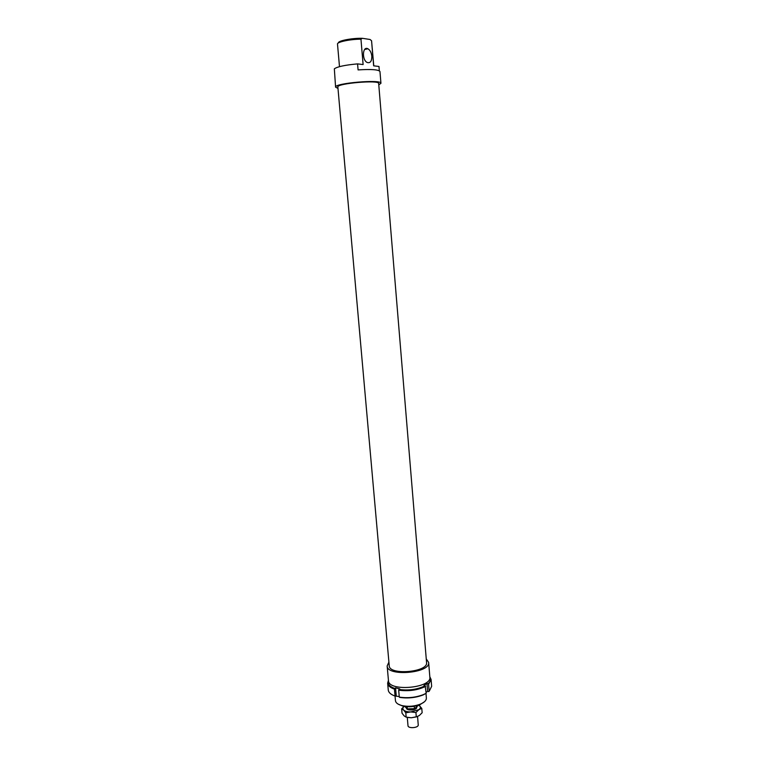 <?xml version="1.0" encoding="UTF-8"?>
<svg xmlns="http://www.w3.org/2000/svg" width="766" height="766" viewBox="0 0 766 766"><rect width="100%" height="100%" fill="white"/><g stroke="black" fill="none" stroke-linecap="round" stroke-linejoin="round"><path stroke-width="1.15" d="M417.566 716.516L418.255 725.153C417.968 728.073 407.972 728.619 408 725.718L407.282 717.397M416.158 707.497L416.139 707.583C414.033 709.881 411.16 710.312 407.531 708.866M416.742 707.075L416.761 707.573C416.465 710.388 406.44 710.953 406.478 708.148L406.478 708.09M404.783 706.501L407.301 708.866L414.454 708.694L418.542 705.227M414.454 708.694L414.243 706.3M407.301 708.866L407.119 706.731M426.557 662.552C428.414 672.213 389.042 675.593 389.233 665.75L337.854 86.989C336.37 83.398 379.524 79.693 378.672 83.494L426.557 662.552M426.26 658.894L428.634 662.408C430.712 673.142 386.935 676.895 387.156 665.96L388.908 662.092M378.787 84.873L380.941 83.283C381.908 79.061 333.909 83.178 335.585 87.171L337.978 88.377M370.418 39.775L371.567 40.77L373.645 65.828L378.978 66.47L379.333 70.798M380.941 83.283L379.965 71.516C378.663 69.61 371.366 69.074 358.086 69.907L357.569 63.884L363.113 64.555L360.958 39.171L362.318 38.3C352.073 38.013 337.71 40.818 338.428 42.925M362.318 38.3L370.055 39.487M357.569 63.884C345.073 65.024 337.327 66.671 334.34 68.825L335.585 87.171M428.634 662.408L429.85 677.115C431.957 688.194 388.276 691.937 388.467 680.658C387.29 683.894 389.377 686.489 394.72 688.423L394.452 689.132C390.22 687.657 387.95 685.685 387.653 683.215L388.439 680.313M398.033 704.059L403.04 706.185C408.766 707.267 414.368 706.788 419.835 704.749L424.402 701.8M371.826 56.215C371.376 52.557 370.074 50.068 367.91 48.765C362.462 45.749 361.772 60.15 367.249 62.506C370.313 63.329 371.836 61.232 371.826 56.215M371.567 40.77L373.779 65.838M339.491 66.652L337.5 44.074C336.849 42.006 350.119 39.19 360.958 39.171M426.001 693.469L426.375 698.037C426.442 700.354 424.431 702.403 420.333 704.165C414.511 706.338 408.556 706.846 402.447 705.697L401.796 705.543C397.86 704.471 395.744 702.853 395.447 700.689L395.036 696.045M429.85 677.106C431.162 679.25 430.578 681.462 428.117 683.722L428.587 684.316L431.086 679.49L431.651 686.326L429.333 691.056M428.769 691.602L427.61 691.325L426.097 692.368M426.174 693.287L423.387 694.618C415.737 697.52 407.704 698.353 399.287 697.108L399.651 697.386C407.838 698.592 415.66 697.778 423.1 694.953L426.174 693.287L425.13 685.771C417.422 689.515 408.699 690.74 398.952 689.457L398.684 690.166C408.718 691.497 417.69 690.233 425.599 686.365M399.239 696.514L395.065 696.055L394.356 688.299M398.952 689.457L399.795 688.902L395.562 687.868L394.72 688.423M396.252 695.767L395.562 687.868M399.287 697.108L398.684 690.166M427.61 691.325L426.959 683.454L423.962 685.493L425.13 685.771M428.117 683.722L426.959 683.454M429.161 691.219L428.587 684.316M431.086 679.49L429.822 676.761M395.065 696.055C390.832 694.551 388.563 692.55 388.266 690.042L387.653 683.215M389.482 686.47L389.961 685.896M406.162 717.148L411.294 717.771L416.302 716.909L415.928 712.543L410.787 711.92L405.788 712.782L406.162 717.148L404.151 715.904L402.035 713.194L401.662 708.866L404.122 706.396C402.667 707.679 402.504 708.904 403.644 710.082C405.099 711.327 407.483 711.949 410.787 711.92L418.801 709.718C420.62 708.33 420.879 706.999 419.596 705.716L418.791 705.141M405.788 712.782L403.644 710.082L401.662 708.866M418.849 705.122L421.779 708.378L418.801 709.718L415.928 712.543M416.302 716.909L419.299 715.549L422.152 712.725L421.779 708.378M417.269 716.622L411.294 717.771L407.569 717.445M419.835 704.749L420.333 704.165M403.04 706.185L402.447 705.697M364.635 49.493L367.91 48.765M387.156 665.96L388.467 680.658"/></g></svg>
